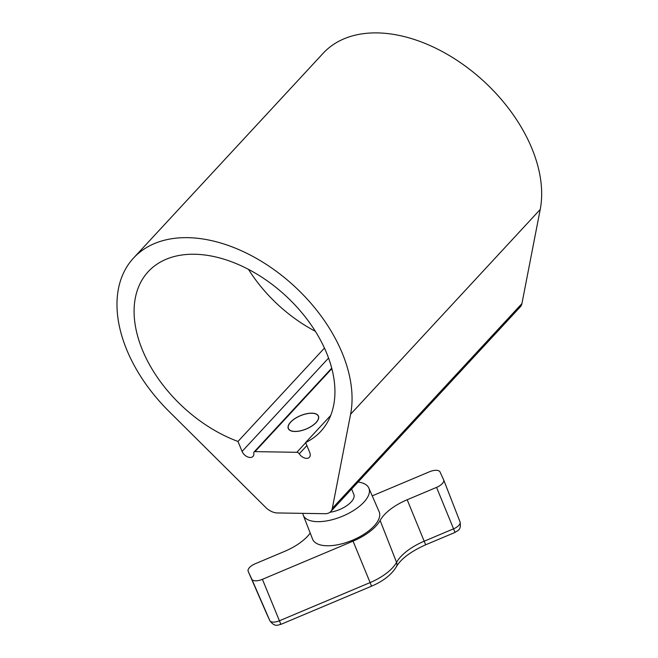 <?xml version="1.0" encoding="UTF-8"?>
<svg xmlns="http://www.w3.org/2000/svg" width="658" height="658" viewBox="0 0 658 658"><rect width="100%" height="100%" fill="white"/><g stroke="black" fill="none" stroke-linecap="round" stroke-linejoin="round"><path stroke-width="0.99" d="M330.711 415.437L305.633 442.53A117.568 75.686 -137.2 0 0 320.775 431.393A117.568 75.686 -137.2 0 0 309.885 323.119A117.568 75.686 -137.2 0 0 194.423 254.243A117.568 75.686 -137.2 0 0 148.256 271.631A117.568 75.686 -137.2 0 0 148.066 362.015A117.568 75.686 -137.2 0 0 237.982 441.452L324.452 348.074M248.485 269.361A117.568 75.686 -137.2 0 0 315.355 331.287M316.144 422.535A16.318 7.279 157.6 0 1 300.287 430.9A16.318 7.279 157.6 0 1 288.278 428.547A16.318 7.279 157.6 0 1 290.589 422.123A16.318 7.279 157.6 0 1 306.439 413.759A16.318 7.279 157.6 0 1 318.447 416.111A16.318 7.279 157.6 0 1 316.144 422.535M133.558 258.018L323.168 53.257A137.604 88.583 42.8 0 1 377.207 32.9A137.604 88.583 42.8 0 1 496.099 93.551A137.604 88.583 42.8 0 1 540.21 209.483L521.926 303.593A14.394 9.27 42.8 0 1 520.346 306.817L330.727 511.579A14.394 9.27 42.8 0 1 325.077 513.709L277.347 512.952A14.394 9.27 42.8 0 1 265.577 507.302L168.958 411.357A137.604 88.583 42.8 0 1 133.558 258.018A137.604 88.583 42.8 0 1 187.588 237.661A137.604 88.583 42.8 0 1 306.48 298.313A137.604 88.583 42.8 0 1 350.599 414.244L332.306 508.363A14.394 9.27 42.8 0 1 330.727 511.579M305.633 442.53L309.745 452.507A7.197 4.631 42.8 0 1 309.383 457.302A7.197 4.631 42.8 0 1 299.258 453.814A2.402 1.546 -137.2 0 0 296.832 452.301L255.008 451.635A2.402 1.546 -137.2 0 0 254.07 451.988A2.402 1.546 -137.2 0 0 253.807 453.091A7.197 4.631 42.8 0 1 253.017 456.405A7.197 4.631 42.8 0 1 247.342 456.775A7.197 4.631 42.8 0 1 242.095 451.429L237.982 441.452M300.352 415.766A16.17 7.213 -22.4 0 0 289.035 424.344A16.17 7.213 -22.4 0 0 291.881 431.023A16.17 7.213 -22.4 0 0 306.373 428.893A16.17 7.213 -22.4 0 0 314.952 413.66A16.17 7.213 -22.4 0 0 300.352 415.766M329.979 512.261A19.197 8.562 -22.4 0 0 339.668 509.531A19.197 8.562 -22.4 0 0 353.839 494.421L351.611 489.026M302.787 513.355A35.491 15.833 -22.4 0 0 303.231 515.132A35.491 15.833 -22.4 0 0 342.695 516.143A35.491 15.833 -22.4 0 0 368.85 488.088A35.491 15.833 -22.4 0 0 358.075 482.051M303.231 515.132L312.583 539.141A35.993 16.055 -22.4 0 0 352.606 540.169A35.993 16.055 -22.4 0 0 379.131 511.718L368.85 488.088M372.239 495.877L429.419 471.794A9.599 4.285 157.6 0 1 440.046 471.967L443.615 479.756A9.599 4.285 157.6 0 1 443.656 479.855A9.599 4.285 157.6 0 1 436.558 487.381L407.179 499.751A38.386 17.133 -22.4 0 0 380.118 520.445A38.386 17.133 157.6 0 1 353.05 541.139L262.41 579.32A9.599 4.285 157.6 0 1 251.775 579.155L248.206 571.366A9.599 4.285 157.6 0 1 248.189 571.333A9.599 4.285 157.6 0 1 255.263 563.741L284.643 551.371A38.386 17.133 -22.4 0 0 310.206 533.046M540.21 209.483L350.599 414.244M305.707 442.711L296.832 452.301M306.891 445.581L299.258 453.814M331.854 368.653L255.008 451.635M521.926 303.593L332.306 508.363M328.564 358.059L242.095 451.429M266.219 612.754A8.719 3.89 -22.4 0 0 266.235 612.787L269.813 620.601A8.719 3.89 -22.4 0 0 279.469 620.757L370.117 582.577L353.05 541.139M262.41 579.32L280.884 624.368L371.531 586.188L370.117 582.577A37.506 16.738 -22.4 0 0 396.56 562.36L380.118 520.445M266.342 613.017A7.197 6.44 155.4 0 1 266.293 612.919L266.235 612.787A8.719 3.89 -22.4 0 0 266.243 612.812A7.197 6.44 155.4 0 0 266.293 612.919L269.862 620.708A7.197 6.44 155.4 0 1 269.813 620.601L251.775 579.155M266.243 612.812L248.206 571.366L266.235 612.787M371.531 586.188C383.236 581.211 391.535 574.705 396.412 566.678A7.197 5.634 28.8 0 0 396.56 562.36A39.274 17.519 157.6 0 1 424.245 541.189L453.617 528.81A8.719 3.89 -22.4 0 0 460.074 521.983A8.719 3.89 -22.4 0 0 460.032 521.893L443.698 479.962M443.656 479.855L460.074 521.983C461.324 530.266 458.05 530.142 455.032 532.421L436.558 487.381M455.032 532.421L425.66 544.791L407.179 499.751M331.722 368.135L254.07 451.988M269.862 620.708C275.209 627.946 278.507 624.5 280.884 624.368M425.66 544.791C410.682 551.585 400.928 558.881 396.412 566.678"/></g></svg>
